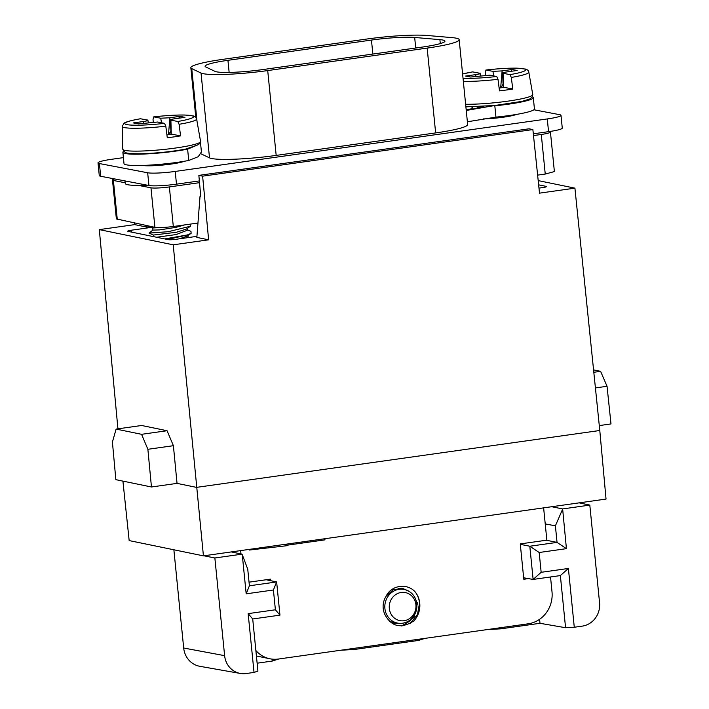 <?xml version="1.0" encoding="UTF-8"?>
<svg xmlns="http://www.w3.org/2000/svg" width="709" height="709" viewBox="0 0 709 709"><rect width="100%" height="100%" fill="white"/><g stroke="black" fill="none" stroke-linecap="round" stroke-linejoin="round"><path stroke-width="1.06" d="M440.298 43.586L439.899 39.642A35.742 3.926 -5.7 0 1 444.951 41.131A35.742 3.926 -5.7 0 1 422.085 47.113L262.631 69.606A35.742 3.926 -5.7 0 1 215.013 71.37L205.707 66.938A35.742 3.926 -5.7 0 1 205.069 66.3A35.742 3.926 -5.7 0 1 227.935 60.318L371.454 40.067A35.742 3.926 -5.7 0 1 414.668 37.462L415.722 48.008M439.899 39.642L414.668 37.462M191.74 68.613A50.038 5.495 174.3 0 1 190.845 67.718A50.038 5.495 174.3 0 1 222.856 59.343L366.376 39.101A50.038 5.495 174.3 0 1 426.871 35.45L452.103 37.63A50.038 5.495 174.3 0 1 459.175 39.713A50.038 5.495 174.3 0 1 427.164 48.088L267.71 70.572A50.038 5.495 174.3 0 1 201.046 73.045L191.74 68.613L196.996 121.23M201.046 153.844L209.518 157.877A50.038 5.495 -5.7 0 0 276.182 155.413L435.645 132.92A50.038 5.495 -5.7 0 0 467.656 124.545L459.175 39.713M533.319 133.815L548.553 131.67A21.447 2.357 -5.7 0 0 562.272 128.081L560.996 115.354A21.447 2.357 174.3 0 1 547.277 118.944L175.212 171.427A21.447 2.357 174.3 0 1 147.667 172.774L99.411 163.549A21.447 2.357 174.3 0 1 98.01 162.866A21.447 2.357 174.3 0 1 111.721 159.277L123.401 157.628M199.362 180.919L176.488 184.154A21.447 2.357 -5.7 0 1 148.934 185.501L100.687 176.266A21.447 2.357 -5.7 0 1 99.278 175.593L98.01 162.866M125.014 180.928L125.263 183.48A40.032 4.396 -5.7 0 0 127.886 184.757A40.032 4.396 -5.7 0 0 138.698 185.421L150.964 187.823A14.295 1.569 174.3 0 0 169.362 186.928L173.315 226.517L197.962 223.034M125.192 182.771L113.396 180.458A14.295 1.569 174.3 0 1 112.483 180.006A14.295 1.569 174.3 0 1 114.645 178.943M116.471 218.948L154.917 227.332C158.869 227.811 165.011 227.536 173.315 226.517M184.5 224.939L175.859 227.385L159.401 229.911L152.914 230.097L152.692 227.943M149.333 226.162L152.745 227.97L160.908 227.545M149.014 233.075L153.463 235.042L176.346 232.286L186.476 229.042L190.429 226.242L168.299 231.701L149.023 233.075L152.958 230.035M187.229 228.502L187.406 230.221L176.213 234.537L156.618 237.258M187.938 235.565L188.027 237.612M164.78 238.933L187.504 234.918L167.484 239.491M179.342 238.836L187.176 236.106L191.138 233.305L187.504 234.909M189.985 224.159L190.42 226.242M187.353 229.76L190.978 231.364L191.129 233.305M200.762 196.322L200.018 196.428L196.854 237.4L208.632 239.819L173.218 244.818L99.304 229.619L134.719 224.62L146.497 227.04L146.107 225.48M146.497 227.04L149.643 226.596M196.934 236.354L175.938 239.314A5.938 0.682 -5.6 0 1 168.308 239.66L128.125 231.4A5.938 0.682 -5.6 0 1 127.735 231.196A5.938 0.682 -5.6 0 1 131.537 230.186L151.416 227.376M537.626 175.123L545.239 174.051L554.278 171.605M549.245 131.573L549.466 131.608A14.295 1.569 174.3 0 1 550.432 132.069A14.295 1.569 174.3 0 1 541.286 134.462L533.496 135.561M199.521 182.674L169.362 186.928M256.41 655.985L269.89 658.767A28.59 26.658 -79.2 0 0 278.442 659.033L528.258 623.796A28.59 26.658 -79.2 0 0 552.001 591.767L550.53 576.975M543.626 507.866L546.852 540.161L520.273 543.909L523.8 579.262L528.391 578.615M269.89 658.767A28.59 26.658 -79.2 0 1 255.869 650.516M249.036 582.169L270.457 579.147L270.608 580.671M354.509 648.301L354.615 649.444L418.399 640.449L418.292 639.305M257.137 663.199L272.229 661.063L278.797 658.98M340.799 650.242L354.615 649.444M272.229 661.063L272.034 659.113M500.678 627.687L500.784 628.83L539.992 623.3L539.593 619.311M418.399 640.449L424.966 638.366M486.968 629.619L500.784 628.83M254.035 672.424L257.925 671.113L252.714 618.984L248.159 613.631L254.035 672.424L246.058 673.55A20.845 19.435 -79.2 0 1 240.333 673.453A20.845 19.435 -79.2 0 1 224.62 655.665L214.862 557.983L203.9 555.785M589.808 505.1L599.566 602.774A20.845 19.435 -79.2 0 1 582.249 626.127L574.272 627.252L568.396 568.458L541.162 572.305L539.186 552.506L566.42 548.66L562.636 508.929L589.808 505.1L579.147 502.858M545.23 523.907L555.395 525.839L557.044 542.394L529.809 546.231L533.124 579.43L560.367 575.584L565.569 627.713L574.272 627.252M565.569 627.713L539.992 623.3M252.714 618.984L279.958 615.137L275.393 609.784L248.159 613.631M279.958 615.137L276.643 581.947L273.417 589.994L275.393 609.784M266.212 579.749L276.643 581.947L249.4 585.785L246.183 593.832L273.417 589.994M560.367 575.584L568.396 568.458M523.659 577.791L533.124 579.43L541.162 572.305M520.317 544.326L529.809 546.231L539.186 552.506M546.329 540.24L557.044 542.394L566.42 548.66M173.873 549.776L183.684 648.017A21.447 19.994 100.8 0 0 199.849 666.309L240.333 673.453M562.636 508.929L551.726 506.722M555.395 525.839L562.503 509.416M249.4 585.785L247.751 569.23L242.256 554.589L246.183 593.832M231.32 551.921L242.035 554.154L214.862 557.983M147.392 185.209A40.032 4.396 174.3 0 1 138.698 185.421M533.904 109.762L559.596 114.672A21.447 2.357 174.3 0 1 560.996 115.354M467.337 121.39L469.633 121.407M483.378 118.917A22.156 2.428 -5.7 0 0 516.462 114.415M142.713 165.427A22.156 2.428 -5.7 0 0 142.801 165.445A22.156 2.428 -5.7 0 0 163.779 164.949A22.156 2.428 -5.7 0 0 184.26 161.271M471.999 106.908L472.894 108.645L466.159 109.603M495.946 117.127A39.314 4.316 -5.7 0 0 534.435 108.947L533.31 97.629A39.314 4.316 174.3 0 1 494.82 105.818L495.946 117.127L469.65 121.407M532.379 96.832A39.314 4.316 174.3 0 1 533.31 97.629M466.247 110.462L494.776 105.499M466.194 109.939L473.913 108.84M500.66 87.836L502.114 70.9L492.932 71.352L486.011 70.031L485.24 72.451L485.435 75.127M499.118 88.058L504.081 87.358L512.767 89.015A38.242 4.201 174.3 0 1 499.482 90.894L498.01 79.311L496.717 76.492L489.804 75.172L470.652 77.033L465.574 76.058L475.535 74.649C479.585 74.046 480.959 73.576 479.647 73.231L472.726 71.901A34.519 3.793 174.3 0 0 462.605 74.02M512.767 89.015L511.304 77.432A37.364 4.103 -5.7 0 0 528.808 72.132L532.769 94.581L532.175 97.142L529.756 98.994L522.037 101.378L494.864 105.49L465.884 106.855M502.114 70.9L512.084 69.5L517.162 70.466L507.192 71.875C503.142 72.478 501.777 72.956 503.089 73.302L510.01 74.622L511.304 77.432M512.084 69.5L510.941 71.343M503.071 84.132L500.82 87.792M168.458 134.701L169.912 117.765L160.73 118.217L153.809 116.888L153.038 119.307L153.233 121.983M164.515 123.357A34.519 3.793 174.3 0 1 126.964 124.624A34.519 3.793 174.3 0 1 140.524 118.766L147.445 120.087C148.757 120.433 147.383 120.911 143.333 121.514L133.372 122.914L138.45 123.889L157.602 122.028L164.515 123.357L165.809 126.167A37.364 4.103 174.3 0 1 124.695 127.638A37.364 4.103 -5.7 0 1 122.24 126.415L123.951 123.304C125.36 122.028 130.828 120.521 140.364 118.766L140.24 118.811M165.809 126.167L167.28 137.75A38.242 4.201 174.3 0 0 180.565 135.88L171.879 134.214L166.916 134.914M171.286 134.293L170.887 120.158C169.575 119.812 170.94 119.334 174.99 118.731L184.96 117.331L179.882 116.356L178.739 118.208M170.869 130.997L168.609 134.675M169.912 117.765L179.882 116.356M170.887 120.158L177.808 121.478L179.102 124.297A37.364 4.103 -5.7 0 0 196.606 118.988L200.567 141.437A39.084 4.289 -5.7 0 1 169.114 148.863A39.084 4.289 -5.7 0 1 125.36 150.485A39.084 4.289 174.3 0 1 122.79 149.209L122.24 126.415M180.565 135.88L179.102 124.297M122.87 152.311L124.004 163.619A39.314 4.316 -5.7 0 0 147.064 165.25A39.314 4.316 -5.7 0 0 188.745 160.456L187.61 149.147A39.314 4.316 174.3 0 1 145.939 153.942A39.314 4.316 174.3 0 1 122.87 152.311A39.314 4.316 174.3 0 1 123.623 151.336M201.427 151.877L198.245 156.707L188.745 160.456M197.74 144.884L187.619 149.165L185.607 149.094L197.749 144.928L200.417 143.165L200.567 141.437M134.719 224.62L134.577 223.06M208.632 239.819L202.623 176.16L198.857 175.38L200.789 196.588L200.018 196.428M198.857 175.38L529.1 128.799L532.876 129.57L202.623 176.16M538.193 180.6L574.919 188.151L539.505 193.149L532.876 129.57M386.228 596.083C390.969 585.599 406.736 582.559 415.128 591.838A21.447 19.994 100.8 0 1 419.746 603.253A21.447 19.994 100.8 0 1 413.914 620.871C401.631 628.759 392.157 627.031 385.519 615.678A17.867 16.662 100.8 0 1 383.206 608.411A17.867 16.662 100.8 0 1 386.228 596.083L393.344 589.658L402.712 588.435L409.368 591.536M240.652 550.601L240.989 553.933M409.882 623.698L417.45 614.526L419.506 603.208C419.161 599.025 417.698 595.232 415.128 591.838M417.574 602.836L414.1 616.874L402.836 625.87M401.586 625.95L410.201 620.862L415.439 612.966M416.458 609.758L416.963 602.721M400.328 623.379L394.727 623.255L389.525 621.323M401.436 588.24L404.493 589.507M396.96 622.989L393.619 622.927M389.773 621.554L394.142 623.14L399.459 623.353M392.892 622.821L396.535 622.91M402.544 623.229A17.158 15.997 -79.2 0 1 397.625 623.114A17.158 15.997 -79.2 0 1 389.374 618.532A17.158 15.997 -79.2 0 1 384.907 608.517A17.158 15.997 -79.2 0 1 399.158 589.294A17.158 15.997 -79.2 0 1 404.077 589.418A17.158 15.997 -79.2 0 1 416.795 604.015A17.158 15.997 -79.2 0 1 402.544 623.229M415.899 604.724A14.295 13.329 -79.2 0 1 404.024 620.738A14.295 13.329 -79.2 0 1 389.321 608.473A14.295 13.329 -79.2 0 1 401.197 592.467A14.295 13.329 -79.2 0 1 415.899 604.724M407.71 590.615L402.561 588.399M574.919 188.151L599.787 430.496L606.035 499.065L203.421 555.856L129.162 540.586L122.923 481.119M286.454 545.292L324.97 539.85L324.864 538.725M249.346 549.378L249.408 550.024L286.498 545.762L286.339 544.158M599.282 425.586L610.99 423.929L607.046 386.29L595.418 387.929M607.046 386.29L600.594 371.33L593.814 372.287M600.594 371.33L593.566 369.885M203.421 555.856L173.218 244.818M173.395 445.695L167.058 430.717L141.623 425.489L116.134 429.087L112.412 441.999L115.851 479.665L151.451 486.986L177.037 483.378L173.395 445.695L147.88 449.293L151.451 486.986M116.134 429.087L141.561 434.316L147.88 449.293M167.058 430.717L141.561 434.316M538.636 184.836L546.098 186.37A5.938 0.682 -5.6 0 1 546.488 186.573A5.938 0.682 -5.6 0 1 542.695 187.584L538.973 188.107M99.304 229.619L117.933 428.83M372.854 54.052L371.454 40.067M227.935 60.318L229.14 72.424M209.518 157.877L201.046 73.045M267.71 70.572L276.182 155.413M435.645 132.92L427.164 48.088M113.396 180.458L117.286 219.418M154.917 227.332L150.964 187.823M131.537 230.186L131.732 232.135M545.239 174.051L541.286 134.462M183.684 648.017L224.62 655.665M548.553 131.67L547.277 118.944M175.212 171.427L176.488 184.154M148.934 185.501L147.667 172.774M99.411 163.549L100.687 176.266M498.01 79.311A37.364 4.103 174.3 0 1 463.34 81.349M496.717 76.492A34.519 3.793 174.3 0 1 463.021 78.212M475.535 74.649L476.014 76.271M503.487 87.437L503.089 73.302M465.627 104.25A39.084 4.289 -5.7 0 0 508.61 101.041A39.084 4.289 -5.7 0 0 532.769 94.581M486.011 70.031A34.519 3.793 174.3 0 1 523.57 68.764A34.519 3.793 174.3 0 1 510.01 74.622M492.932 71.352L493.703 75.916M143.333 121.514L143.812 123.136M160.73 118.217L161.501 122.781M153.809 116.888A34.519 3.793 174.3 0 1 191.368 115.62A34.519 3.793 174.3 0 1 177.808 121.478M599.787 430.496L196.49 487.375L177.037 483.378M546.143 186.839L546.098 186.37M195.799 117.34L190.845 67.718M112.483 180.006L116.373 218.957M153.401 235.016L153.561 236.629M188.966 237.231L188.062 236.833M550.432 132.069L554.385 171.596M472.026 107.582L471.981 107.086M472.566 71.91L462.596 73.966M503.213 87.482L502.592 72.664M480.463 75.641L480.064 73.054M485.922 70.023C498.135 68.64 508.548 68.02 517.153 68.161L525.644 69.092C527.718 69.828 528.763 70.838 528.808 72.132M483.396 106.492L472.15 109.266M477.476 106.758L477.6 108.052M512.775 115.009L512.829 115.505M146.435 165.277L146.488 165.773M148.261 122.506L147.862 119.918M171.011 134.338L170.39 119.52M153.72 116.879C165.933 115.496 176.346 114.876 184.952 115.026L193.442 115.948C195.516 116.684 196.561 117.703 196.606 118.988M187.495 148.739C173.413 151.469 158.302 153.135 142.163 153.72C127.381 153.959 125.706 152.736 125.094 152.408L122.79 149.209M201.462 152.275L200.523 142.819M180.573 161.874L180.627 162.37M394.727 623.291L394.257 623.193M390.207 621.696L397.625 623.114M398.13 588.275L404.077 589.418"/></g></svg>
